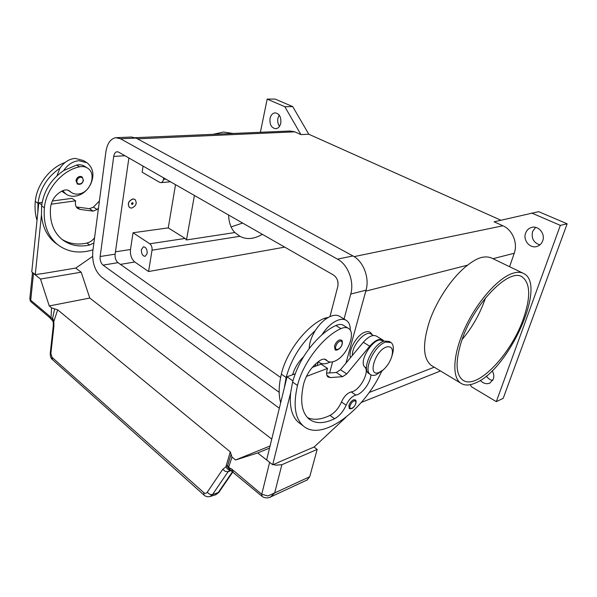 <?xml version="1.0" encoding="UTF-8"?>
<svg xmlns="http://www.w3.org/2000/svg" width="597" height="597" viewBox="0 0 597 597"><rect width="100%" height="100%" fill="white"/><g stroke="black" fill="none" stroke-linecap="round" stroke-linejoin="round"><path stroke-width="0.9" d="M279.172 392.304L103.035 265.128C100.833 263.143 99.871 260.277 100.139 256.516L113.721 156.421C114.184 153.645 115.273 152.086 116.99 151.742L118.616 152.116L333.432 274.986C337.186 277.687 338.641 281.53 337.79 286.523L329.969 316.589M128.877 157.989L115.109 254.173C114.818 257.882 115.781 260.71 117.99 262.658L280.605 377.468M318.216 361.76L317.223 365.58M365.812 291.03L345.969 363.133L366.043 290.172C369.73 277.814 363.327 261.225 352.946 255.941L136.086 138.071L131.407 137.034L116.602 137.661M279.321 408.236L101.408 276.926C94.893 270.971 92.02 262.419 92.796 251.27L105.885 151.869C107.244 143.429 110.542 138.705 115.796 137.698L120.452 138.75L337.499 259.128C347.932 264.546 354.417 281.478 350.767 294.052L344.066 319.052M332.604 361.857L329.634 372.931M280.769 123.228C279.933 126.519 278.299 128.348 275.851 128.728C271.441 128.056 269.508 124.616 270.038 118.407C270.866 115.064 272.53 113.206 275.038 112.848C279.411 113.572 281.329 117.034 280.769 123.228M279.209 115.057L277.918 118.191C277.366 121.295 277.896 123.997 279.523 126.295M492.226 370.722C493.831 373.595 494.182 376.416 493.279 379.192L489.943 383.05C486.54 384.416 483.324 383.528 480.286 380.379M486.316 376.043C487.973 378.483 490.092 379.968 492.674 380.49M542.695 240.867C541.613 243.68 539.733 245.531 537.039 246.434C530.121 248.904 522.763 240.307 525.584 233.181C526.673 230.248 528.651 228.338 531.502 227.464C538.322 225.203 545.561 233.793 542.695 240.867M535.591 227.367L532.569 231.591C531.173 238.307 533.606 242.748 539.882 244.904M147.175 253.516L145.175 256.344C142.571 256.016 141.317 253.785 141.399 249.636L143.414 246.785C146.011 247.128 147.265 249.367 147.175 253.516M475.279 383.043C469.309 385.632 464.444 385.655 460.66 383.11C451.541 376.961 453.093 352.939 465.653 326.552C478.122 300.164 499.226 276.956 513.584 273.045C517.793 271.866 521.308 272.098 524.114 273.732C547.091 285.664 507.875 370.774 475.279 383.043M432.519 366.162L431.198 365.371C422.848 358.387 422.363 343.432 429.75 320.507C437.377 299.007 452.966 276.321 467.675 265.135C472.779 261.105 477.391 258.546 481.518 257.456C485.831 256.471 489.607 256.867 492.846 258.643L522.696 273.045M212.995 134.332L223.547 132.049L233.188 133.459M523.36 318.843C511.069 354.618 476.503 390.736 462.705 380.02C455.683 374.371 455.257 361.528 461.414 341.514C473.063 304.246 509.495 266.896 522.412 277.098C530.427 283.515 530.74 297.433 523.36 318.843M462.1 339.521C472.227 327.477 479.898 313.962 485.13 298.985L485.488 297.903M262.344 234.322C254.001 239.166 246.531 239.822 239.927 236.293L234.822 232.546C230.927 228.39 228.86 222.554 228.629 215.039M231.106 226.942L242.621 223.039M350.499 357.685C347.767 350.529 357.416 333.992 365.506 331.977C368.677 331.096 370.834 331.984 371.968 334.641M391.796 356.521C393.52 349.103 391.774 345.917 386.572 346.961C374.916 350.372 367.103 377.55 379.065 372.468L383.155 369.953C387.214 366.334 390.095 361.849 391.796 356.521L392.408 354.409C394.013 348.558 393.542 344.573 390.99 342.469L385.699 342.074C374.7 344.969 362.872 370.147 370.356 374.498C371.834 375.573 373.744 375.685 376.095 374.834L382.908 370.177M390.445 342.141L389.371 341.491L384.072 341.088C373.065 343.962 361.26 369.11 368.759 373.476L369.282 373.812M370.894 374.841C370.782 382.476 362.021 394.318 355.879 395.072C351.976 396.236 348.715 399.609 346.111 405.184C343.335 411.467 339.506 415.967 334.626 418.698C323.992 423.87 315.41 423.945 308.873 418.93C301.507 412.333 299.821 400.46 303.813 383.296C306.746 373.565 312.149 365.954 320.029 360.454C322.552 358.931 324.567 358.7 326.074 359.767L327.32 360.946C329.44 362.476 332.193 362.416 335.581 360.782C346.991 355.693 356.267 333.186 348.708 328.551C346.723 327.171 344.133 327.201 340.939 328.634C323.253 336.372 302.858 362.849 297.493 385.49C293.03 404.945 294.955 418.422 303.261 425.907C321.552 442.273 363.715 410.691 381.647 371.349M345.805 320.111L340.036 316.604C338.021 315.186 335.477 314.888 332.402 315.709C326.178 317.671 320.47 322.634 315.261 330.604C300.813 343.715 291.105 359.357 286.135 377.513L284.224 388.266L266.643 459.921L272.68 464.757L290.627 392.841C289.314 406.826 291.963 416.691 298.56 422.437L300.515 423.877M309.156 348.588C309.388 342.894 311.418 336.902 315.261 330.604M330.201 362.036L327.566 363.148C324.141 364.26 321.32 363.998 319.104 362.349L318.313 361.633M348.051 328.149L343.693 325.469C341.685 324.081 339.089 324.096 335.895 325.507C331.298 327.626 326.634 330.731 321.902 334.827C327.141 326.805 332.865 321.798 339.074 319.791C342.148 318.947 344.678 319.238 346.678 320.641C349.178 322.537 350.379 325.761 350.267 330.305M339.566 339.924L341.357 340.111C342.268 340.297 342.551 341.648 342.208 344.156C340.633 349.484 335.514 351.103 335.066 349.633L334.521 346.051C335.551 342.962 337.23 340.924 339.566 339.924M353.528 399.826L355.252 399.9C356.013 400.05 356.222 401.206 355.887 403.385C354.178 407.609 351.969 409.341 349.26 408.579L348.909 405.572C349.872 402.803 351.417 400.886 353.528 399.826M131.638 208.114C136.183 206.017 137.303 203.129 134.997 199.458L132.989 198.988C128.437 201.047 127.303 203.935 129.571 207.629L131.638 208.114M129.631 207.666L129.482 207.569C127.206 203.868 128.34 200.988 132.892 198.928L134.84 199.361M132.444 202.644C131.333 203.368 131.243 203.973 132.176 204.472C133.295 203.749 133.385 203.144 132.444 202.644M132.31 202.838L132.116 204.159L132.31 202.838M86.931 167.727L84.856 166.451C82.49 164.884 79.759 164.421 76.67 165.056L63.737 170.533C51.066 179.249 43.7 191.018 41.626 205.838L41.462 214.853L35.253 274.672L41.066 273.717M93.878 243.031L89.617 244.994C79.162 247.292 70.036 245.486 62.23 239.584C53.305 232.129 49.409 221.308 50.551 207.129C51.872 199.241 56.148 193.674 63.379 190.436C65.737 189.6 67.812 189.794 69.588 191.025L71.11 192.294C73.618 194.047 76.513 194.54 79.797 193.779C90.945 191.57 96.587 173.63 87.707 168.205C85.341 166.638 82.617 166.175 79.52 166.824C62.342 170.249 45.984 189.137 44.379 207.771C43.133 223.83 47.536 236.099 57.581 244.576C67.722 252.21 79.52 253.956 92.983 249.837M62.707 190.712L65.707 193.868C68.319 195.741 71.327 196.517 74.737 196.219C80.14 195.54 84.737 192.741 88.52 187.816M90.14 185.309C94.639 175.861 93.632 168.361 87.117 162.817L78.968 160.697C72.827 161.302 67.752 164.585 63.737 170.533M56.909 175.854L59.991 168.153C63.991 162.235 69.058 158.974 75.192 158.384L83.334 160.518L86.102 162.205M77.423 184.085L75.961 180.712C76.483 178.227 77.879 176.779 80.147 176.354L82.08 176.854L83.446 180.257C82.468 183.772 80.386 185.003 77.2 183.936M269.531 497.391L270.635 496.943L274.672 492.943L267.986 495.95L261.74 494.286L231.89 469.212L228.644 467.361L227.666 465.436L222.748 469.332L207.204 492.279C206.226 493.525 205.077 493.629 203.771 492.6L51.984 357.282L52.506 359.655M314.015 447.041L317.171 449.407L281.866 464.705L275.717 465.16L273.262 464.511M232.673 471.488L217.965 492.943L215.353 494.868M209.838 496.57L212.457 494.629L209.711 494.316L207.204 492.279M51.984 357.282L50.872 353.491L53.917 326.096L53.82 321.507L52.805 318.589L51.006 317.97L49.066 315.634L30.731 300.239L29.872 298.075L32.499 272.463M49.066 315.634L49.685 317.552L31.372 302.134L30.731 300.239L33.492 273.426L32.842 272.739M227.853 467.764L227.666 465.436L229.964 457.951M53.23 321.955L53.82 321.507L57.693 309.843L54.618 308.843L52.185 320.29L53.237 321.955L53.312 325.641M233.121 471.563L218.912 492.286L212.457 494.629L228.069 471.749L225.308 471.384L222.748 469.332M204.04 495.114L203.771 492.6M53.917 326.096L53.312 325.663L50.275 353.006L50.872 353.491M229.845 469.943C228.106 469.921 226.808 468.779 225.95 466.526L230.308 451.907L57.693 309.843M231.136 470.481L228.069 471.749L229.994 470.018M33.492 273.426L40.514 279.053L49.245 305.94L51.536 307.836L50.954 319.089L52.193 320.29M54.618 308.843L51.536 307.836M230.942 455.033L229.726 458.69M230.308 451.907L231.994 457.078L235.524 459.996L270.06 445.989M271.747 439.116L89.781 298.052L49.245 305.94M89.781 298.052L81.192 272.202L75.67 268.053M317.171 449.407L309.724 476.734L274.672 492.943L281.866 464.705M307.171 479.958L309.724 476.734M271.21 463.578L257.673 452.951L235.524 459.996M269.538 448.108L257.673 452.951M278.695 462.182L314.194 446.966L345.991 417.243M278.821 462.287L272.68 464.757M94.587 237.688C92.49 240.516 89.923 242.307 86.901 243.069C77.625 245.106 69.297 243.86 61.909 239.322M98.475 208.122L97.11 209.525L93.169 211.129L80.207 209.45L77.677 208.443C75.938 207.055 75.185 205.047 75.438 202.398L75.625 200.823L51.118 204.189M52.29 201.017L71.939 198.368L75.625 200.823M76.312 206.943L89.49 208.689L93.423 207.099L99.423 200.95M35.253 274.672L31.768 271.889L38.805 202.838L42.133 202.39M41.223 273.844L75.849 268.031L92.572 256.456M41.738 204.89L38.805 202.838M41.462 214.853C42.491 226.815 46.969 236.061 54.879 242.583L57.394 244.427M62.969 192.047L61.707 191.174M68.006 190.219L71.11 192.294M65.11 162.451C49.805 167.832 36.708 184.846 35.29 201.39C34.641 208.181 35.216 214.51 37.014 220.383M59.991 168.153C47.364 176.809 40.029 188.518 37.992 203.286L37.842 212.271M133.027 232.748L149.802 243.785C151.541 245.233 152.28 247.367 152.026 250.195L148.578 271.531L134.78 261.993C131.467 259.128 130.042 254.964 130.497 249.501L133.027 232.748L168.257 227.89L175.518 184.66M163.697 177.906L163.466 179.339C163.1 181.264 162.28 182.361 161.026 182.63L159.63 182.331L142.146 172.197L143.064 166.1M383.162 341.432L382.401 340.969C375.349 334.82 357.767 360.864 364.827 367.065C370.14 371.759 359.521 391.087 351.193 391.923C347.282 393.065 344.036 396.415 341.447 401.968C338.686 408.229 334.865 412.706 329.984 415.408C321.246 419.639 313.761 420.385 307.522 417.646M306.38 376.431L327.514 368.416L327.007 370.327C326.216 373.513 326.544 375.722 327.984 376.968L330.26 377.588L342.603 376.67L346.767 373.909L369.707 346.215C375.028 340.238 379.446 338.193 382.953 340.074L383.975 341.126M284.224 388.266L287.045 376.797L292.888 380.893M312.246 367.431L321.089 364.14L327.514 368.416M295.172 373.774L292.649 374.707C294.642 367.953 298.276 361.969 303.567 356.745M287.045 376.797L292.649 374.707M382.468 339.783L376.595 336.223C373.05 334.32 368.633 336.335 363.327 342.26L340.454 369.752L336.29 372.476L326.581 373.132M321.902 334.827C307.425 348.073 297.657 363.812 292.59 382.05L290.627 392.841M328.507 317.313L324.313 318.335C306.574 325.761 286.418 351.73 281.344 374.155C278.687 385.438 278.463 394.983 280.665 402.781M373.364 335.484L371.319 334.245C365.946 329.462 351.745 345.215 352.372 355.431M284.724 247.128L148.578 271.531M234.822 232.546L186.488 239.949L185.115 238.442L168.257 227.89M194.406 195.465L186.488 239.949M315.873 363.655L315.171 366.342M338.111 284.127L337.536 280.396M135.303 137.683L290.067 131.004L294.821 131.84L300.94 134.609L284.829 106.706L267.172 99.102L260.396 132.288M531.688 213.025L560.344 225.367L567.15 223.823L538.673 211.659L494.115 221.808L502.913 225.785C512.487 229.823 518.002 243.091 514.241 253.255L509.592 266.725M560.344 225.367L496.308 401.647L471.436 386.737L470.235 384.677M267.172 99.102L275.09 99.065L292.731 106.594L284.829 106.706M292.731 106.594L308.776 134.228L300.94 134.609M308.776 134.228L500.905 220.226M567.15 223.823L503.211 398.333L496.308 401.647M81.192 272.202L40.514 279.053M113.721 156.421L124.96 155.742M100.139 256.516L115.109 254.173M103.035 265.128L117.99 262.658M120.452 138.75L136.086 138.071M350.767 294.052L366.043 290.172M337.499 259.128L352.946 255.941M326.537 360.207L325.119 359.275M340.021 341.148C338.066 341.984 336.648 343.7 335.783 346.29C334.216 351.678 340.723 349.588 341.991 344.335C342.491 341.88 341.827 340.82 340.021 341.148M353.954 400.953C352.178 401.856 350.887 403.46 350.073 405.788C348.596 410.617 354.484 408.244 355.693 403.565C356.17 401.385 355.596 400.52 353.954 400.953M76.67 165.056L79.52 166.824M76.931 180.906C76.267 185.294 82.752 184.734 83.125 180.398C83.192 178.354 82.304 177.302 80.453 177.242C78.543 177.6 77.371 178.816 76.931 180.906M232.323 471.302L231.89 469.212M262.12 496.391L261.74 494.286L269.605 462.511M50.991 319.141L49.797 317.641M29.872 298.082C29.91 300.149 30.41 301.5 31.372 302.134L31.484 302.231M231.994 457.078L228.644 467.361L230.576 470.227M80.207 209.45L76.535 206.98M93.169 211.129L89.49 208.689M97.11 209.525L93.423 207.099M86.901 243.069L89.617 244.994M68.491 190.398L70.155 191.495M41.626 205.838L44.379 207.771M35.29 201.39L37.992 203.286M115.445 251.822L130.497 249.501M326.872 375.304L330.26 377.588M336.29 372.476L342.603 376.67M340.454 369.752L346.767 373.909M363.327 342.26L369.707 346.215M325.626 319.149L324.313 318.335M286.135 377.513L281.344 374.155M366.498 368.133L364.827 367.065M355.879 395.072L351.193 391.923M346.111 405.184L341.447 401.968M334.626 418.698L329.984 415.408M340.939 328.634L335.895 325.507M297.493 385.49L292.59 382.05M152.026 250.195L239.927 236.293M149.802 243.785L185.115 238.442M163.466 179.339L165.847 179.13M434.243 367.2L369.147 392.49M467.675 265.135L365.782 291.142M120.445 264.389L134.78 261.993M294.821 131.84L137.489 138.825M514.241 253.255L492.943 258.688M502.913 225.785L354.118 256.628M460.66 383.11L431.198 365.371M368.759 373.476L370.356 374.498M327.32 360.946L324.589 359.148M318.179 361.737L319.104 362.349M215.704 494.764L210.196 496.458M52.409 359.566L203.928 495.017C205.719 496.637 207.801 497.122 210.189 496.465M50.275 353.043C50.193 356.342 50.894 358.506 52.387 359.543M270.635 496.935C269.202 498.144 264.553 498.473 262.023 496.308L230.36 470.16L227.733 467.436M230.994 454.795L229.748 458.615M218.853 492.361L215.763 494.741M270.613 496.95L307.455 479.824M62.021 191.413L65.707 193.868M57.581 244.576L54.879 242.583M303.261 425.907L298.56 422.437M383.155 369.953L381.349 371.603M161.026 182.63L170.473 181.779M440.511 370.976L361.312 402.438"/></g></svg>
